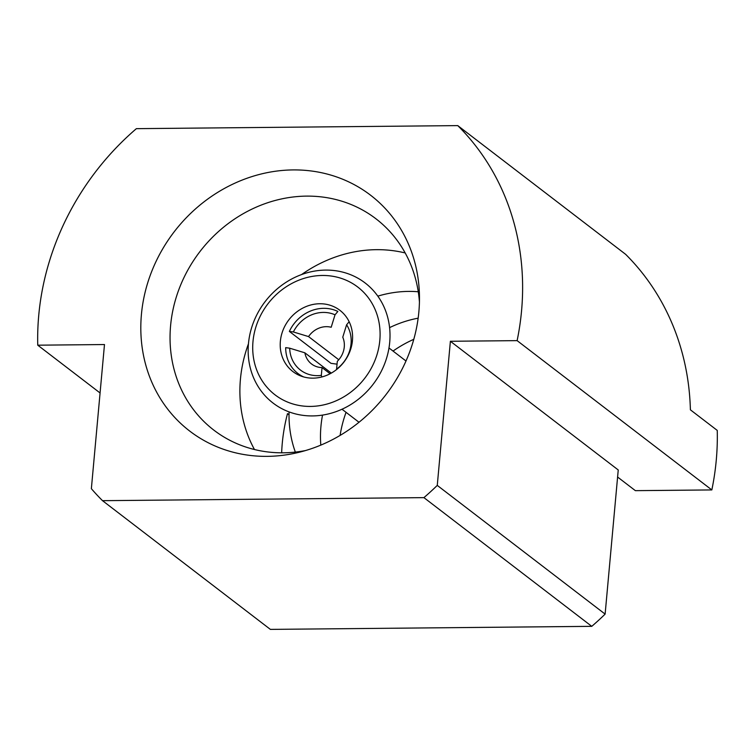 <?xml version="1.0" encoding="UTF-8"?>
<svg xmlns="http://www.w3.org/2000/svg" width="755" height="755" viewBox="0 0 755 755"><rect width="100%" height="100%" fill="white"/><g stroke="black" fill="none" stroke-linecap="round" stroke-linejoin="round"><path stroke-width="1.13" d="M100.075 392.968L37.75 345.186A258.625 232.455 127.5 0 1 38.731 315.439A258.625 232.455 127.5 0 1 136.372 128.661L457.766 125.613A258.625 232.455 127.5 0 1 517.118 340.637L711.833 489.929A258.625 232.455 127.5 0 0 717.25 430.407L690.391 409.814A258.625 232.455 127.5 0 0 625.621 254.322L457.766 125.613M418.865 311.834A148.612 133.578 127.5 0 1 299.046 452.302A148.612 133.578 127.5 0 1 141.421 314.467A148.612 133.578 127.5 0 1 285.126 170.234A148.612 133.578 127.5 0 1 419.44 295.29A148.612 133.578 127.5 0 1 418.865 311.834M305.605 450.537A133.173 119.696 127.5 0 1 213.863 430.142A133.173 119.696 127.5 0 1 170.592 325.641A133.173 119.696 127.5 0 1 247.961 211.107A133.173 119.696 127.5 0 1 375.933 218.78A133.173 119.696 127.5 0 1 419.431 302.075M254.463 449.518A133.173 119.696 127.5 0 1 240.43 379.199A133.173 119.696 127.5 0 1 248.452 343.818M320.809 445.12A113.099 101.651 127.5 0 1 320.941 426.377A113.099 101.651 127.5 0 1 322.536 415.09M389.589 327.632A113.099 101.651 127.5 0 1 418.147 318.176M301.547 274.584A133.173 119.696 127.5 0 1 405.18 252.953M289.023 414.816L287.485 413.646A177.567 159.598 127.5 0 0 281.653 452.811M37.75 345.186L104.483 344.544L91.364 488.683A258.625 232.455 127.5 0 0 102.52 500.678L270.375 629.387L591.769 626.339L423.914 497.63L102.52 500.678M617.599 477.037L635.37 490.656L711.833 489.929M450.386 341.269L618.241 469.969L605.123 614.108L437.268 485.399L450.386 341.269L517.118 340.637M437.268 485.399A258.625 232.455 127.5 0 1 423.914 497.63M605.123 614.108A258.625 232.455 127.5 0 1 591.769 626.339M287.882 285.72A67.941 61.061 127.5 0 1 373.357 305.775A67.941 61.061 127.5 0 1 344.922 396.177A67.941 61.061 127.5 0 1 259.446 376.122A67.941 61.061 127.5 0 1 287.882 285.72M287.325 281.502A75.66 67.997 127.5 0 1 382.511 303.84A75.66 67.997 127.5 0 1 350.849 404.51A75.66 67.997 127.5 0 1 255.662 382.181A75.66 67.997 127.5 0 1 287.325 281.502M332.606 372.328A38.599 34.692 127.5 0 1 292.912 371.583A38.599 34.692 127.5 0 1 300.197 309.569A38.599 34.692 127.5 0 1 339.892 310.314A38.599 34.692 127.5 0 1 332.606 372.328M377.821 296.139A116.572 104.775 127.5 0 1 418.27 291.77M393.034 351.066A116.572 104.775 127.5 0 1 399.065 347.092A116.572 104.775 127.5 0 1 413.787 339.325M295.337 452.085A116.572 104.775 127.5 0 1 289.071 411.89M340.099 435.418A116.572 104.775 127.5 0 1 346.054 412.324M330.105 373.753L322.055 367.581L321.319 375.386L321.8 376.971M321.319 375.386A32.814 29.492 127.5 0 1 289.684 348.187L304.869 352.811L331.313 373.093M303.708 376.943A37.061 33.305 127.5 0 1 285.683 347.64L289.684 348.187M322.055 367.581A21.234 19.083 127.5 0 1 304.869 352.811M346.611 324.763L342.77 337.211A21.234 19.083 127.5 0 1 337.315 361.305L336.57 369.11A32.814 29.492 127.5 0 0 346.611 324.763L349.15 321.743M308.54 336.579L293.355 331.964A32.814 29.492 127.5 0 1 327.528 312.683A32.814 29.492 127.5 0 1 335.031 314.807L331.19 327.264A21.234 19.083 127.5 0 0 329.048 326.839A21.234 19.083 127.5 0 0 308.54 336.579L338.768 359.757M293.355 331.964L289.363 331.417A37.061 33.305 127.5 0 1 337.853 311.456L335.031 314.807M289.363 331.417L330.992 363.334L337.07 364.165M342.006 409.229L359.021 422.272M388.985 347.961L405.992 361.003"/></g></svg>
